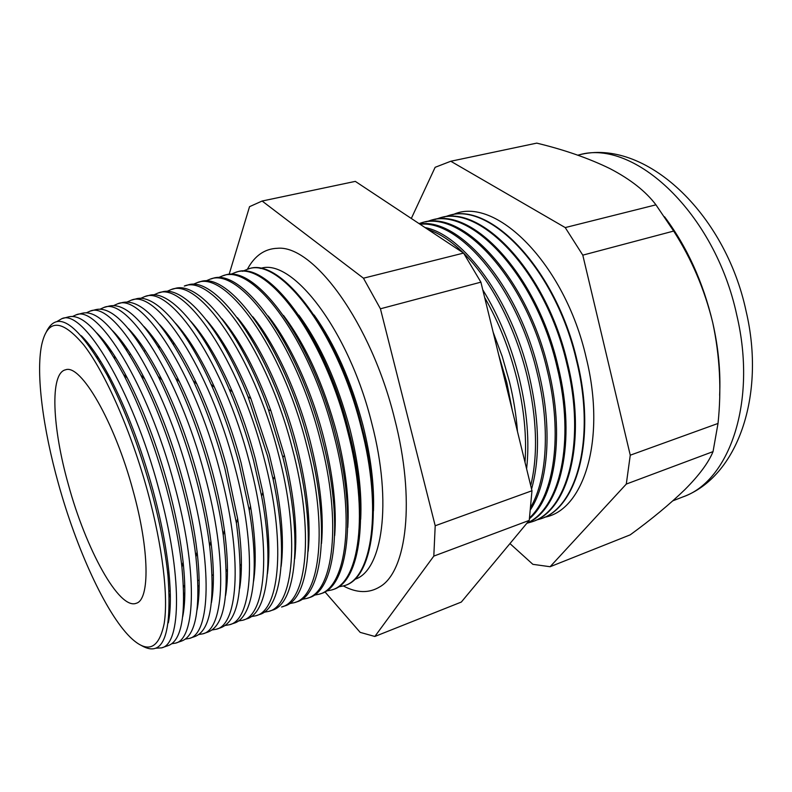 <?xml version="1.0" encoding="UTF-8"?>
<svg xmlns="http://www.w3.org/2000/svg" width="792" height="792" viewBox="0 0 792 792"><rect width="100%" height="100%" fill="white"/><g stroke="black" fill="none" stroke-linecap="round" stroke-linejoin="round"><path stroke-width="1.19" d="M354.568 579.407C382.239 571.398 392.723 503.474 371.854 423.562C348.876 330.115 291.921 257.133 260.34 268.488M229.452 328.324L229.383 329.215M295.109 546.074L295.654 546.787M343.352 585.961C356.954 593.198 369.191 593.436 380.071 586.684C406.771 571.22 415.642 500 394.604 418.72C371.131 322.77 313.355 244.748 277.517 248.282C264.716 248.698 254.678 255.697 247.381 269.26M168.33 622.829C170.815 610.503 171.003 593.574 168.894 572.032C166.37 547.46 161.073 520.215 153.014 490.298C141.016 447.044 126.68 409.513 109.999 377.685C99.792 358.608 90.239 344.629 81.329 335.758M46.49 331.531C57.687 309.227 77.913 323.73 107.158 375.052C124.344 407.89 139.145 446.678 151.559 491.396C159.895 522.324 165.38 550.46 167.993 575.804C172.161 634.729 163.4 658.023 141.699 645.678M155.747 648.202L161.598 647.866C181.348 644.134 182.536 575.19 158.875 489.347C132.294 389.179 82.912 308.147 61.826 318.671L56.776 321.631M182.704 616.681C185.397 603.415 185.526 585.238 183.11 562.142C180.546 538.798 175.547 513.285 168.112 485.615C156.865 444.807 143.263 408.949 127.314 378.031C116.503 357.479 106.296 342.431 96.693 332.897M62.231 318.562L68.528 316.889C82.457 313.365 100.802 332.581 123.552 374.537C140.194 406.85 154.4 444.371 166.191 487.1C173.983 516.087 179.23 542.758 181.922 567.131C186.288 614.661 181.695 640.827 168.151 645.628L161.994 647.727M171.795 643.728L175.468 643.144C195.891 639.164 197.851 570.181 174.349 484.595C147.985 384.724 97.881 304.187 75.992 314.899L72.616 316.453M197.119 609.711C199.861 595.485 199.861 576.22 197.109 551.935C194.525 529.996 189.833 506.345 183.041 480.972C172.557 442.698 159.746 408.623 144.629 378.744C133.432 357.024 122.74 340.996 112.553 330.69M76.408 314.79L82.21 313.246C97.287 309.533 116.85 330.214 140.877 375.269C156.687 406.573 170.112 442.322 181.13 482.516C188.268 509.137 193.198 533.937 195.921 556.905C200.95 607.721 196.159 635.778 181.556 641.065L175.883 643.005M185.368 639.094L189.209 638.461C210.296 634.243 212.999 565.221 189.654 479.893C163.499 380.308 112.702 300.257 90.011 311.167L86.476 312.771M211.415 602.682C214.206 587.387 214.028 566.943 210.89 541.352C208.296 520.997 203.94 499.346 197.802 476.398C188.09 440.728 176.151 408.563 161.964 379.903C150.361 356.865 139.164 339.768 128.353 328.601M86.288 341.144L86.199 341.639M90.446 311.048L95.753 309.632C112.088 305.762 132.917 328.046 158.251 376.487C173.121 406.603 185.675 440.431 195.911 477.972C202.366 502.128 206.96 524.888 209.692 546.252C215.523 600.603 210.563 630.709 194.822 636.55L189.625 638.322M198.802 634.501L202.802 633.838C224.542 629.383 227.977 560.32 204.791 475.24C178.853 375.933 127.364 296.376 103.891 307.464L100.188 309.127M86.417 341.303L86.348 341.837M225.591 595.584C228.423 579.11 228.027 557.35 224.413 530.293C221.849 511.761 217.84 492.287 212.405 471.864C203.495 438.936 192.476 408.84 179.348 381.586C167.34 357.083 155.588 338.758 144.085 326.631M97.198 355.875L97.119 357.499M90.625 347.638L90.704 346.648M104.336 307.345L109.157 306.068C126.868 302.029 149.054 326.106 175.705 378.299C189.516 407.009 201.128 438.738 210.533 473.477C216.275 495.02 220.503 515.543 223.215 535.055C230.017 593.258 224.928 625.601 207.959 632.075L203.237 633.689M212.098 629.967L216.256 629.254C238.639 624.571 242.797 555.469 219.77 470.636C194.04 371.616 141.877 292.535 117.632 303.811L113.771 305.524M98.04 357.162L98.02 358.954M239.659 588.416C242.52 570.596 241.847 547.331 237.64 518.621L226.849 467.379C218.77 437.362 208.761 409.553 196.832 383.962C184.387 357.737 172.032 338.016 159.766 324.779M110.108 349.223L109.979 350.955M103.306 341.233L103.396 340.322M118.087 303.683L122.443 302.524C141.669 298.356 165.29 324.463 193.297 380.843C205.89 407.88 216.464 437.273 225.007 469.032L236.432 523.166C244.441 585.615 239.283 620.443 220.968 627.65L216.711 629.096M225.265 625.472L229.581 624.71C252.599 619.809 257.469 550.668 234.59 466.082C209.068 367.339 156.232 288.733 131.234 300.188L127.225 301.95M110.731 350.113L110.662 352.034M253.598 581.17C256.499 561.785 255.47 536.768 250.5 506.108L241.124 462.954C233.947 436.075 225.057 410.84 214.474 387.229C201.584 358.974 188.555 337.58 175.388 323.077M123.007 343.035L122.869 344.352M114.593 358.073L114.602 355.925M131.71 300.059L135.59 299.02C153.658 292.901 184.605 325.057 211.098 384.377C222.305 409.385 231.71 436.135 239.333 464.627L249.272 510.345C260.172 574.408 252.272 618.324 233.848 623.264L230.046 624.551M238.303 621.017L242.778 620.225C266.409 615.087 271.983 545.916 249.242 461.578C223.928 363.112 170.448 284.962 144.698 296.594L140.54 298.416M123.413 343.579L123.324 345.025M267.429 573.834C270.359 552.549 268.834 525.383 262.865 492.337L255.252 458.568C249.044 435.214 241.431 412.969 232.403 391.812C219.028 361.013 205.207 337.58 190.951 321.502M135.877 337.253L135.739 338.174M126.68 350.183L126.75 348.262M145.184 296.465L148.609 295.555C168.082 288.803 201.94 324.958 229.244 389.347C238.828 411.81 246.916 435.452 253.509 460.271L261.608 496.138C274.646 564.854 266.558 613.721 246.609 618.918L243.253 620.057M251.213 616.621L255.836 615.77C280.081 610.424 286.338 541.223 263.746 457.123C238.639 358.925 184.506 281.239 158.024 293.05L153.717 294.911M136.056 337.471L135.957 338.481M281.13 566.409C284.11 542.619 281.893 512.622 274.487 476.428L269.221 454.232L250.896 398.604C236.966 364.379 222.156 338.204 206.474 320.067M148.698 331.798L148.599 332.353M138.828 342.629L138.917 341.233M158.529 292.911L161.509 292.119C182.645 284.556 220.117 326.126 248.025 396.703L267.538 455.964L273.151 479.596C289.11 553.796 281.021 609.177 259.241 614.612L256.321 615.612M264.003 612.256L268.765 611.374C293.604 605.801 300.544 536.57 278.101 452.717C253.192 354.786 198.436 277.556 171.23 289.535L166.775 291.436M294.713 558.875C297.802 531.086 294.367 496.544 284.397 455.261L270.894 410.702C256.262 370.834 239.946 340.194 221.958 318.79M158.925 345.5L158.816 347.361M150.995 335.63L151.084 334.729M171.735 289.397L174.29 288.714C197.654 279.903 240.421 330.393 268.458 409.791L282.883 457.37C303.633 538.966 296.089 604.712 271.755 610.355L269.26 611.206M281.566 607.009C306.999 601.227 314.602 531.976 292.307 448.351C267.587 350.698 212.216 273.903 184.298 286.051M159.519 346.381L159.499 347.332M308.167 551.232C311.028 522.383 307.207 487.199 296.713 445.698C283.467 394.386 259.925 344.391 237.392 317.681M171.26 339.045L171.131 340.441M184.823 285.912L186.942 285.348C214.998 273.161 270.498 349.866 295.178 447.47C317.443 531.046 309.712 600.306 284.15 606.127L282.081 606.84M289.199 603.662L294.238 602.692C320.265 596.703 328.522 527.423 306.356 444.035C281.833 346.639 225.859 270.29 197.238 282.605L192.505 284.595M171.617 339.54L171.547 341.065M321.502 543.461C323.987 515.077 320.225 481.09 310.236 441.5C297.505 392 274.923 343.678 252.787 316.741M183.586 333.006L183.467 333.977M173.478 343.976L173.537 342.293M197.772 282.467L199.475 282.011C228.205 269.666 284.298 345.936 308.781 443.282C330.917 526.63 322.552 595.921 296.426 601.95L294.772 602.514M301.623 599.425L306.801 598.425C333.392 592.218 342.293 522.918 320.265 439.758C295.941 342.629 239.362 266.716 210.048 279.19L205.187 281.229M183.695 333.165L183.615 334.204M334.699 535.56C336.798 507.731 333.105 474.992 323.621 437.342C311.395 389.694 289.803 343.075 268.151 315.988M195.862 327.334L195.773 327.888M185.14 336.452L185.219 335.214M210.603 279.041L211.88 278.705C241.293 266.201 297.95 342.055 322.255 439.144C344.253 522.265 335.263 591.574 308.593 597.812L307.336 598.237M313.919 595.237L319.226 594.188C346.381 587.783 355.915 518.453 334.036 435.521C309.89 338.659 252.727 263.172 222.74 275.814L217.741 277.883M195.733 327.175L195.673 327.759M347.767 527.502C349.47 500.346 345.837 468.923 336.857 433.234C323.76 384.655 305.969 345.391 283.496 315.434M196.832 329.373L196.891 328.64M223.304 275.666L224.185 275.428C254.242 262.766 311.474 338.204 335.6 435.046C357.459 517.948 347.856 587.278 320.641 593.703L319.78 594M326.096 591.089L331.541 589.99C359.251 583.387 369.409 514.038 347.658 431.343C323.7 334.729 265.963 259.667 235.313 272.468L230.185 274.577M360.687 519.275C362.003 492.891 358.43 462.855 349.965 429.175C337.541 382.774 320.493 344.748 298.822 315.107M235.887 272.309L236.363 272.181C267.072 259.37 324.859 334.402 348.807 430.987C370.537 513.671 360.33 583.021 332.571 589.644L332.105 589.802M338.164 586.971L343.738 585.842C371.993 579.041 382.764 509.672 361.152 427.195C337.372 330.838 279.071 256.192 247.757 269.151L242.5 271.3M373.468 510.84C374.378 485.367 370.864 456.796 362.924 425.146C351.183 380.972 334.917 344.263 314.127 315.018M229.502 328.393L229.413 329.254M248.341 268.993L248.431 268.973C279.784 256.004 338.115 330.63 361.875 426.967C383.486 509.434 372.685 578.803 344.391 585.615L344.302 585.644M512.365 410.662L506.771 382.447L498.564 354.331M493.129 332.155L502.227 356.479L509.434 381.625C513.582 398.653 516.255 415.255 517.453 431.442M525.007 462.29C526.809 436.857 524.146 409.197 516.988 379.299C509.573 349.401 498.782 322.116 484.635 297.455M482.744 289.743C498.901 315.909 511.097 345.52 519.334 378.586C527.185 411.632 529.61 441.718 526.611 468.834M530.719 485.625C538.144 454.984 536.946 418.503 527.135 376.19C515.285 326.839 490.466 279.576 463.676 253.222M463.439 252.985C451.321 241.095 439.451 233.244 427.838 229.413M425.027 227.552C463.132 234.68 511.355 299.554 529.155 375.566C539.402 420.087 540.213 457.925 531.571 489.08M530.937 506.83C547.084 478.922 550.391 426.779 537.184 373.091C517.414 287.743 459.746 219.78 420.077 224.265M419.631 223.978C459.439 217.305 518.78 285.615 538.897 372.567C552.638 428.353 548.391 482.259 530.67 509.444M529.63 517.79C554.182 495.257 563.122 434.57 547.163 370.032C525.838 277.22 460.211 208.207 420.186 223.225L419.008 223.562M420.918 223.027L421.483 222.879C461.578 207.85 527.254 276.814 548.569 369.597C564.854 435.452 555.103 497.079 529.501 518.691M527.017 523.067C559.687 508.989 575.626 441.758 557.053 366.993C535.857 274.369 469.864 205.653 429.393 220.77L425.849 221.918M430.135 220.572L430.412 220.503C470.933 205.366 536.976 274.052 558.152 366.656C576.972 442.391 560.271 510.157 526.838 523.284M526.928 523.235L530.62 522.205C566.864 512.513 586.506 443.005 566.874 363.974C545.797 271.537 479.447 203.118 438.53 218.335L434.887 219.523M439.283 218.137C480.229 202.91 546.609 271.31 567.666 363.726C587.298 442.748 567.616 512.246 531.353 521.948M535.719 520.245L539.51 519.176C576.111 509.355 596.148 439.857 576.606 360.984C555.657 268.726 488.951 200.594 447.599 215.919L443.857 217.137M540.104 518.968C576.645 509.018 596.614 439.57 577.111 360.825C556.192 268.706 489.595 200.604 448.213 215.751M544.431 517.265C583.575 510.672 606.514 439.778 586.268 358.014C564.745 262.697 494.267 194.684 452.757 214.771M147.807 492.178C131.274 431.412 105.277 372.666 83.764 344.946C61.439 318.592 47.391 318.661 41.61 345.183C35.779 373.982 43.075 428.818 58.4 483.595C76.26 548.133 105.445 612.612 130.056 637.045C147.371 653.935 158.746 649.47 164.162 623.651C168.468 597.029 162.627 546.638 147.807 492.178M68.359 484.555C85.793 548.876 119.166 610.404 136.343 603.247C149.886 599.692 149.599 550.242 133.096 490.763C114.612 421.641 80.705 363.696 65.597 369.795C49.589 373.032 52.302 427.838 68.359 484.555M509.949 543.579L532.867 564.33L550.113 566.726L626.294 484.07L630.264 455.192L718.017 423.453C721.601 389.525 719.839 355.925 712.741 322.661C703.108 282.12 687.05 246.827 664.557 216.77M170.072 608.563L169.468 607.781M169.34 594.267L170.339 595.742M184.15 606.781L183.566 606.078M183.695 593.01L184.813 594.564M184.803 587.585L183.605 585.803M198.109 591.812L198.99 592.961M199.168 587.209L198.05 585.654M212.256 590.238L212.89 591.02M213.187 586.298L212.345 585.189M226.918 584.961L226.344 584.258M226.918 569.814L227.462 570.587M240.421 568.329L241.322 569.557M241.392 566.201L240.412 564.835M254.272 567.339L254.915 568.161M255.044 565.607L254.291 564.617M268.399 564.597L267.943 564.023M630.264 455.192L582.793 255.153L565.231 227.581L655.944 204.831C645.757 191.337 630.392 179.249 609.87 168.577C588.723 158.261 564.34 149.777 536.728 143.124L450.777 161.251L435.135 167.31L411.315 218.473M565.231 227.581L450.777 161.251M582.793 255.153L673.665 231.066L655.944 204.831M719.641 395.307C720.73 372.012 718.423 347.797 712.741 322.661C704.682 289.664 691.654 259.132 673.665 231.066M626.294 484.07L713.038 451.618L718.017 423.453M550.113 566.726L630.214 534.847C651.578 519.285 669.824 504.177 684.961 489.525C699.128 475.299 708.493 462.667 713.038 451.618M324.898 591.812L360.162 632.362L374.844 636.471L433.808 556.103L435.204 525.759L380.427 308.791L363.459 278.2L262.122 201.029L249.539 206.672L229.046 274.616M262.122 201.029L355.311 181.378L463.577 253.084L480.892 282.16L531.976 490.753L529.244 520.384L461.32 602.059L374.844 636.471M433.808 556.103L529.244 520.384M435.204 525.759L531.976 490.753M380.427 308.791L480.892 282.16M363.459 278.2L463.577 253.084M295.109 546.034L295.663 546.698M254.272 567.616L254.905 568.349M240.421 569.082L241.312 570.171M226.334 570.161L227.462 571.646M212.246 590.614L212.87 591.307M198.099 592.624L198.96 593.634M183.714 594.287L184.793 595.653M169.399 595.98L170.359 597.287M736.788 315.137C714.889 212.513 633.748 138.63 579.16 154.856C644.569 137.867 725.244 212.682 746.113 311.266C766.003 395.485 737.52 477.111 682.823 496.94C729.066 481.368 757.419 402.376 736.788 315.137M109.999 377.685L107.158 375.052M127.314 378.031L123.552 374.537M144.629 378.744L140.877 375.269M161.964 379.903L158.251 376.487M179.348 381.586L175.705 378.299M196.832 383.962L193.297 380.843M214.474 387.229L211.098 384.377M232.403 391.812L229.244 389.347M250.896 398.604L248.025 396.703M270.894 410.702L268.458 409.791M308.979 539.52L308.464 539.708M295.743 544.411L295.109 544.639M282.368 549.341L281.615 549.628M268.854 554.331L267.993 554.648M255.202 559.37L254.242 559.726M241.402 564.468L240.352 564.854M227.462 569.616L226.334 570.032M213.375 574.814L212.177 575.259M199.138 580.071L197.871 580.536M184.754 585.377L183.437 585.862M170.211 590.743L169.191 591.129M579.16 154.856L577.754 155.163M682.823 496.94L672.883 500.811M244.57 326.967L244.035 327.096M230.838 330.254L230.185 330.413M216.978 333.571L216.196 333.759M202.97 336.927L202.069 337.135M188.813 340.312L187.813 340.55M174.507 343.738L173.418 343.995M160.053 347.193L158.885 347.47M145.451 350.688L144.203 350.985M130.7 354.222L129.383 354.529M115.781 357.786L114.414 358.113M100.713 361.39L99.644 361.647M284.397 455.261L282.883 457.37M274.487 476.428L273.151 479.596M262.865 492.337L261.608 496.138M250.5 506.108L249.272 510.345M237.64 518.621L236.432 523.166M224.413 530.293L223.215 535.055M210.89 541.352L209.692 546.252M197.109 551.935L195.921 556.905M183.11 562.142L181.922 567.131M168.894 572.032L167.993 575.804"/></g></svg>
